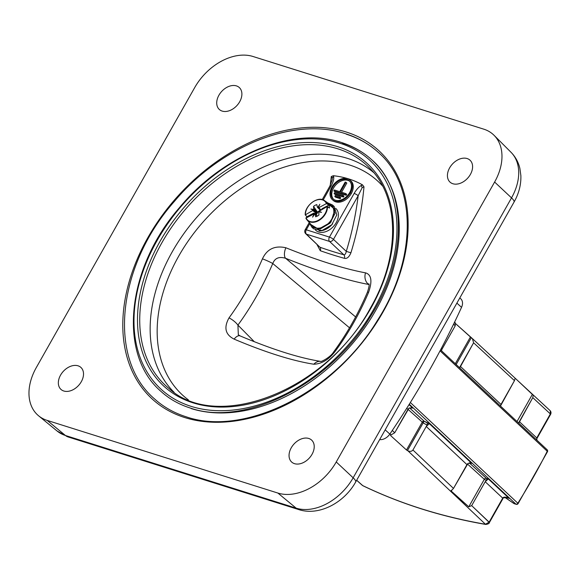 <?xml version="1.0" encoding="UTF-8"?>
<svg xmlns="http://www.w3.org/2000/svg" width="580" height="580" viewBox="0 0 580 580"><rect width="100%" height="100%" fill="white"/><g stroke="black" fill="none" stroke-linecap="round" stroke-linejoin="round"><path stroke-width="0.87" d="M494.617 182.04A49.445 34.619 -47.8 0 0 494.109 135.357A49.445 34.619 -47.8 0 0 483.763 129.159L253.061 56.506A49.445 34.619 -47.8 0 0 194.699 87.594L36.33 367.517A49.445 34.619 -47.8 0 0 38.592 415.795A49.445 34.619 -47.8 0 0 47.176 420.406L277.885 493.058A49.445 34.619 -47.8 0 0 336.24 461.963L494.617 182.04A49.445 34.619 -47.8 0 0 494.109 135.357A49.445 34.619 -47.8 0 0 483.763 129.159L253.061 56.506A49.445 34.619 -47.8 0 0 194.699 87.594L36.33 367.517A49.445 34.619 -47.8 0 0 38.592 415.795A49.445 34.619 -47.8 0 0 47.176 420.406L277.885 493.058A49.445 34.619 -47.8 0 0 336.24 461.963L494.617 182.04L511.524 197.881L353.155 477.804A48.278 33.799 132.2 0 1 296.177 508.16L65.468 435.507A48.278 33.799 132.2 0 1 57.086 431.012L38.592 415.795L57.086 431.012A48.278 33.799 132.2 0 0 65.468 435.507L47.176 420.406L65.468 435.507A16.479 11.201 -72.5 0 0 68.128 436.965A16.479 11.201 -72.5 0 1 65.468 435.507L296.177 508.16L277.885 493.058L296.177 508.16A16.479 11.201 -72.5 0 0 298.83 509.617A16.479 11.201 -72.5 0 1 296.177 508.16A48.278 33.799 132.2 0 0 353.155 477.804L336.24 461.963L353.155 477.804A16.479 3.618 -150.5 0 1 355.663 482.016A16.479 3.618 -150.5 0 0 353.155 477.804L511.524 197.881L494.617 182.04M81.316 381.684A14.834 10.389 132.2 0 1 60.958 389.397A14.834 10.389 132.2 0 1 60.552 375.144A14.834 10.389 132.2 0 1 80.903 367.43A14.834 10.389 132.2 0 1 81.316 381.684A14.834 10.389 -47.8 0 0 78.061 365.82A14.834 10.389 -47.8 0 0 60.552 375.144A14.834 10.389 -47.8 0 0 63.807 391.014A14.834 10.389 -47.8 0 0 81.316 381.684M470.394 174.413A14.834 10.389 132.2 0 1 450.036 182.127A14.834 10.389 132.2 0 1 449.63 167.874A14.834 10.389 132.2 0 1 469.981 160.167A14.834 10.389 132.2 0 1 470.394 174.413A14.834 10.389 -47.8 0 0 467.139 158.55A14.834 10.389 -47.8 0 0 449.63 167.874A14.834 10.389 -47.8 0 0 452.886 183.744A14.834 10.389 -47.8 0 0 470.394 174.413M239.685 101.761A14.834 10.389 132.2 0 1 219.334 109.475A14.834 10.389 132.2 0 1 218.921 95.222A14.834 10.389 132.2 0 1 239.279 87.515A14.834 10.389 132.2 0 1 239.685 101.761A14.834 10.389 -47.8 0 0 236.43 85.898A14.834 10.389 -47.8 0 0 218.921 95.222A14.834 10.389 -47.8 0 0 222.176 111.092A14.834 10.389 -47.8 0 0 239.685 101.761M312.018 454.336A14.834 10.389 132.2 0 1 291.668 462.05A14.834 10.389 132.2 0 1 291.254 447.796A14.834 10.389 132.2 0 1 311.612 440.082A14.834 10.389 132.2 0 1 312.018 454.336A14.834 10.389 -47.8 0 0 308.763 438.473A14.834 10.389 -47.8 0 0 291.254 447.796A14.834 10.389 -47.8 0 0 294.51 463.666A14.834 10.389 -47.8 0 0 312.018 454.336M427.337 425.184L429.301 423.639L426.242 426.488L427.032 425.089L412.931 450.007C411.727 451.486 410.046 451.755 407.892 450.805L485.46 524.255L489.128 522.152L485.46 524.255A820.831 574.707 -47.8 0 1 362.71 485.598A1.646 1.153 115.7 0 0 362.906 485.736A1.646 1.153 -64.3 0 1 362.71 485.598L356.678 480.233L362.71 485.598A820.831 574.707 -47.8 0 0 485.46 524.255L407.892 450.805L406.486 449.986L407.464 450.602L423.153 422.878L427.032 425.089L412.931 450.007C411.727 451.486 410.046 451.755 407.892 450.805L407.464 450.602L423.153 422.878L407.986 409.306M390.848 434.855A820.831 574.707 132.2 0 0 391.101 434.899L389.992 433.847L391.101 434.899L394.719 432.76L407.958 409.364L406.761 408.248L407.958 409.364L409.06 408.059L394.719 432.76L391.101 434.899A820.831 574.707 132.2 0 1 390.848 434.855L390.478 435.442L390.848 434.855L390.478 435.442L406.486 449.986L422.197 422.211A1.646 1.153 -47.8 0 1 424.147 421.174L423.153 422.878L427.032 425.089L427.431 423.052L424.147 421.174L409.436 407.82L424.147 421.174L429.301 423.639L471.678 463.34L468.06 463.333L471.678 463.34L470.112 462.847L471.678 463.34L429.301 423.639L427.431 423.052M394.719 432.76L392.29 430.454L394.719 432.76M466.958 464.631L453.495 488.418L451.878 490.086L453.495 488.418L412.931 450.007L453.495 488.418L468.06 463.333L466.958 464.631L426.242 426.488L466.958 464.631M507.652 497.763L509.073 498.365C505.716 496.806 503.592 496.726 502.715 498.133C503.592 496.726 505.716 496.806 509.073 498.365L488.295 478.906L486.265 478.268A1.646 1.153 -47.8 0 0 484.314 479.305L486.337 480.458L488.295 478.906L485.206 481.726L471.678 505.637L468.756 506.804L450.907 490.789M409.06 408.059L412.677 408.066L409.06 408.059M509.073 498.365L506.209 497.466L509.073 498.365L488.295 478.906L486.265 478.268A1.646 1.117 107.5 0 1 486.345 480.458L485.206 481.726L502.715 498.133L489.128 522.152L471.678 505.637L485.206 481.726L502.715 498.133L489.128 522.152L489.382 522.573L471.678 505.637L468.756 506.804L484.314 479.305L467.422 463.957L484.314 479.305L468.756 506.804L451.11 491.369L451.878 490.086L451.276 490.455M505.021 497.466L513.873 503.505A1.646 1.646 0 0 0 514.308 503.715A1.646 1.117 -72.5 0 1 514.01 503.541L505.086 497.459L514.01 503.541A1.646 0.573 124.3 0 1 513.873 503.505A1.646 0.573 124.3 0 1 513.786 503.389M514.308 503.715L516.214 504.31A1.646 1.117 -72.5 0 1 515.917 504.143L514.01 503.541L515.917 504.143L409.277 404.238L515.917 504.143A1.646 1.189 133.1 0 0 517.838 503.223L410.35 402.52L517.838 503.223A1.646 1.189 133.1 0 1 515.917 504.143M546.802 449.558A1.646 1.189 133.1 0 1 547.143 449.761A1.646 1.189 133.1 0 1 547.237 451.254A1.646 1.189 133.1 0 0 547.136 449.754L440.553 349.899L547.136 449.754A1.646 1.646 0 0 1 547.476 451.697A1.646 0.435 -153.3 0 0 547.237 451.254A1.646 0.435 26.7 0 1 547.476 451.697L518.1 503.621L517.838 503.223L518.1 503.621A1.646 1.646 0 0 1 516.214 504.31M536.725 440.002L536.768 437.951L536.725 440.002M441.525 350.675L442.011 349.182L441.525 350.675M459.585 367.735L460.288 366.306L459.52 367.669L460.288 366.306L501.004 404.449L500.525 405.949L514.467 380.661L515.134 378.203L517.353 380.255L532.346 394.414L517.005 421.529L532.346 394.414L517.353 380.255L550.253 410.756C551.123 411.814 551.239 413.018 550.609 414.352L550.275 410.771L550.355 413.932L532.781 397.641L518.563 422.987M455.184 322.647L455.242 325.786L442.011 349.182L455.242 325.786L455.133 322.596M550.253 410.756L515.134 378.203L514.467 380.661L473.599 342.787L472.41 338.604L471.301 337.77L456.163 364.53L471.301 337.77L455.713 323.742L472.41 338.604L473.599 342.787L460.288 366.306L501.004 404.449L514.467 380.661L473.599 342.787L459.802 367.8M455.242 325.786L453.567 324.235L455.242 325.786M285.592 258.281C279.103 256.36 274.833 258.107 272.767 263.53A9.889 1.022 -156.8 0 0 262.443 258.825A219.204 146.232 -72.1 0 1 247.167 289.674A219.204 146.232 -72.1 0 1 229.027 317.876C223.612 327.599 225.315 334.682 234.146 339.126A226.084 55.1 -149.1 0 0 313.838 364.226C321.748 363.899 328.875 359.6 335.218 351.313A219.204 151.59 107.1 0 0 353.423 323.132A219.204 151.59 107.1 0 0 368.626 292.262C372.454 281.097 371.425 274.623 365.538 272.846A226.084 44.051 28.1 0 1 285.839 247.754C274.869 245.296 267.068 248.987 262.443 258.825A219.204 146.232 -72.1 0 1 247.167 289.674A219.204 146.232 -72.1 0 1 229.027 317.876C223.612 327.599 225.315 334.682 234.146 339.126A226.084 55.1 -149.1 0 0 313.838 364.226C321.748 363.899 328.875 359.6 335.218 351.313A219.204 151.59 107.1 0 0 353.423 323.132A219.204 151.59 107.1 0 0 368.626 292.262C372.454 281.097 371.425 274.623 365.538 272.846A226.084 44.051 28.1 0 1 285.839 247.754C274.869 245.296 267.068 248.987 262.443 258.825A9.889 1.022 23.2 0 1 272.767 263.53C274.833 258.107 279.103 256.36 285.592 258.281A9.889 4.742 -68.1 0 1 285.839 247.754A9.889 4.742 -68.1 0 0 285.592 258.281L355.62 316.926L285.592 258.281A235.77 45.936 28.1 0 0 368.706 284.454A9.889 8.265 -79.5 0 1 365.538 272.846A9.889 8.265 100.5 0 0 368.706 284.454L368.706 284.454A235.77 45.936 28.1 0 1 285.592 258.281M237.923 325.112L254.337 341.729L237.923 325.112A228.6 152.504 -72.1 0 0 272.767 263.53L349.522 327.809L272.767 263.53A228.6 152.504 -72.1 0 1 237.923 325.112A9.889 3.262 -143.9 0 0 229.027 317.876A9.889 3.262 -143.9 0 1 237.923 325.112L238.322 334.754L240.106 335.907A9.889 4.778 113 0 0 234.146 339.126A9.889 4.778 -67 0 1 240.106 335.907C272.506 349.544 299.425 358.048 320.87 361.412L320.689 361.391C319.993 362.457 330.288 357.65 333.681 351.864L333.681 351.864A9.889 3.219 36.3 0 1 335.218 351.313A9.889 3.219 -143.7 0 0 333.681 351.864C346.912 333.841 358.15 313.976 367.387 292.276L367.387 292.276A9.889 1.066 23 0 1 368.626 292.262A9.889 1.066 23 0 0 367.387 292.276C368.96 287.6 369.467 284.787 368.902 283.816M320.726 361.391A9.889 8.229 98.8 0 0 313.838 364.226A9.889 8.229 98.8 0 1 320.726 361.391M320.29 250.727A220.857 51.149 -149.8 0 0 344.44 258.332A3.299 2.414 105.4 0 0 343.773 254.75A217.703 50.417 30.2 0 1 319.971 247.254L306.421 234.161A3.299 2.335 134 0 1 305.747 233.755L319.971 247.254A3.299 2.052 109.3 0 1 320.29 250.727L317.05 244.68L320.29 250.727A220.857 51.149 -149.8 0 0 344.44 258.332C346.963 258.912 349.124 257.07 350.922 252.8A229.883 158.978 107.1 0 0 363.993 186.84L362.551 184.911L361.347 185.433C358.781 186.898 356.381 189.573 354.141 193.437A3.299 0.725 29.5 0 1 358.164 195.721L362.21 187.594L363.993 186.84L362.551 184.911L361.347 185.433C358.781 186.898 356.381 189.573 354.141 193.437L329.447 237.097L306.291 229.803L309.952 223.344L306.291 229.803A3.299 0.725 29.5 0 0 305.167 229.767L309.256 222.539M330.992 186.151L323.205 199.919L330.992 186.151C333.137 182.279 334.029 179.133 333.66 176.712L333.319 175.711A133.393 93.394 132.2 0 1 362.551 184.911A133.393 93.394 132.2 0 0 333.319 175.711L331.274 176.537A229.883 153.359 -72.1 0 1 330.201 185.499A229.883 153.359 -72.1 0 0 331.274 176.537L332.238 178.154L332.166 179.988L329.868 186.107A3.299 0.725 29.5 0 1 330.992 186.151C333.137 182.279 334.029 179.133 333.66 176.712L333.319 175.711L331.274 176.537L332.238 178.154L332.166 179.988M344.44 258.332C346.963 258.912 349.124 257.07 350.922 252.8L346.274 251.372A226.599 156.701 107.1 0 0 358.164 195.721L362.21 187.594L363.993 186.84A229.883 158.978 107.1 0 1 350.922 252.8L346.274 251.372A226.599 156.701 107.1 0 0 358.164 195.721L333.464 239.373A3.299 0.725 -150.5 0 0 329.447 237.097L306.291 229.803A3.299 2.24 -72.5 0 0 306.421 234.161L329.57 241.447A3.299 2.24 -72.5 0 1 329.447 237.097L354.141 193.437M343.773 254.75C344.955 254.975 345.781 253.844 346.274 251.372L333.464 239.373A3.299 2.255 133.1 0 1 329.57 241.447L343.773 254.75A217.703 50.417 -149.8 0 1 319.971 247.254L306.421 234.161L329.57 241.447L343.773 254.75M350.429 192.785A13.188 9.229 132.2 0 0 347.536 178.684A13.188 9.229 132.2 0 0 331.97 186.977A13.188 9.229 -47.8 0 0 332.333 199.643A13.188 9.229 -47.8 0 0 350.429 192.785L351.299 193.575A13.188 9.229 -47.8 0 1 333.21 200.433A13.188 9.229 -47.8 0 0 351.299 193.575A13.188 9.229 -47.8 0 0 350.936 180.909L350.066 180.119A13.188 9.229 -47.8 0 0 331.97 186.977A13.188 9.229 -47.8 0 0 332.333 199.643A13.188 9.229 -47.8 0 0 350.429 192.785A13.188 9.229 -47.8 0 0 350.066 180.119M333.58 188A12.129 8.497 -47.8 0 0 333.5 199.237A12.129 8.497 132.2 0 1 333.58 188A12.129 8.497 132.2 0 1 349.769 181.315A12.129 8.497 -47.8 0 0 333.58 188M333.892 190.878L334.769 191.668L346.209 195.271L346.717 194.38L345.847 193.589L340.489 191.9L345.941 182.272L345.201 182.04L339.757 191.668L334.399 189.986L333.892 190.878L345.339 194.481L345.847 193.589L345.339 194.481L333.892 190.878L334.399 189.986L339.757 191.668L345.201 182.04L345.941 182.272L340.489 191.9L345.847 193.589M346.811 183.062L341.613 192.256L346.811 183.062L345.941 182.272M334.102 193.582L334.979 194.373L343.469 197.048L343.969 196.149L343.099 195.358L334.609 192.69L334.102 193.582L342.591 196.257L343.099 195.358L342.591 196.257L334.102 193.582L334.609 192.69L343.099 195.358M334.776 196.431L335.646 197.222L340.264 198.679L340.764 197.78L339.894 196.99L335.283 195.54L334.776 196.431L339.387 197.889L339.894 196.99L339.387 197.889L334.776 196.431L335.283 195.54L339.894 196.99M349.689 192.553A12.129 8.497 132.2 0 1 333.043 198.86A12.129 8.497 132.2 0 1 332.71 187.21A12.129 8.497 132.2 0 1 349.356 180.902A12.129 8.497 132.2 0 1 349.689 192.553A12.129 8.497 -47.8 0 0 347.029 179.582A12.129 8.497 -47.8 0 0 332.71 187.21A12.129 8.497 -47.8 0 0 335.37 200.18A12.129 8.497 -47.8 0 0 349.689 192.553M334.769 191.668L346.209 195.271L345.339 194.481M334.979 194.373L343.469 197.048L342.591 196.257M335.646 197.222L340.264 198.679L339.387 197.889M518.752 423.168A1.646 1.117 107.5 0 0 518.81 423.074L532.781 397.641L533.092 395.647M547.237 451.254L440.053 350.842L547.237 451.254A466.69 326.757 132.2 0 1 517.838 503.223A466.69 326.757 132.2 0 0 547.237 451.254M379.704 439.575A840.609 588.555 132.2 0 1 379.683 439.575A840.609 588.555 132.2 0 0 379.704 439.575L379.704 439.575A9.889 6.924 132.2 0 0 389.84 434.079A9.889 6.924 132.2 0 1 379.704 439.575M461.542 307.342A659.3 461.615 132.2 0 1 389.84 434.079L385.178 429.852L389.84 434.079A659.3 461.615 132.2 0 0 461.542 307.342L456.888 303.108L461.542 307.342A9.889 6.924 132.2 0 0 460.774 298.801A9.889 6.924 132.2 0 1 461.542 307.342M324.155 226.519A14.007 9.809 132.2 0 1 319.515 228.1L317.876 228.215A14.007 9.809 132.2 0 1 311.975 225.692A14.007 9.809 132.2 0 0 317.876 228.215L319.515 228.1A14.007 9.809 132.2 0 0 324.155 226.519A14.007 9.809 -47.8 0 0 333.261 215.608A14.007 9.809 -47.8 0 0 330.745 205.023A14.007 9.809 132.2 0 1 333.261 215.608A14.007 9.809 132.2 0 1 324.155 226.519M332.666 223.735A14.834 10.389 132.2 0 1 318.949 230.804A14.834 10.389 -47.8 0 0 332.666 223.735M338.198 212.809A14.834 10.389 -47.8 0 0 335.784 208.423A14.834 10.389 132.2 0 1 338.198 212.809A14.834 10.389 132.2 0 1 330.955 228.767A14.834 10.389 132.2 0 1 315.846 230.39A14.834 10.389 132.2 0 0 330.955 228.767A14.834 10.389 132.2 0 0 338.198 212.809M326.475 202.775L334.935 209.279L330.926 222.155L318.485 229.194L309.93 223.96L311.91 227.258L320.334 228.911L329.998 223.198L335.073 213.331L332.478 204.972L327.671 202.855M317.34 207.176L316.818 204.631L317.34 207.176L317.818 207.335L317.34 207.176L317.818 207.335L319.877 204.262L318.355 207.51L318.84 207.655L318.355 207.51L319.877 204.262L318.355 207.502L318.84 207.655L326.438 203.602A12.753 8.932 -47.8 0 0 314.251 201.057A12.753 8.932 -47.8 0 0 305.406 214.81L306.798 216.826A13.376 9.367 132.2 0 0 306.834 217.369A13.376 9.367 132.2 0 1 306.798 216.826L305.406 214.81L313.345 210.177L310.923 209.032L313.345 210.17L305.406 214.81A12.753 8.932 132.2 0 1 314.251 201.057A12.753 8.932 132.2 0 1 326.438 203.602L328.882 205.066A13.376 9.367 132.2 0 1 329.498 208.061L327.055 206.596L319.457 210.642L319.116 211.229L321.537 212.374L319.123 211.243L327.055 206.596A12.753 8.932 132.2 0 1 318.21 220.349A12.753 8.932 132.2 0 1 306.022 217.805L305.899 218.094A13.086 9.164 -47.8 0 0 307.045 219.972A13.086 9.164 -47.8 0 0 318.42 220.741A13.086 9.164 -47.8 0 0 327.49 206.596L329.498 208.061A13.376 9.367 132.2 0 0 328.882 205.066L326.881 203.602A13.086 9.164 -47.8 0 0 324.575 200.665A13.086 9.164 -47.8 0 0 314.36 200.956A13.086 9.164 132.2 0 0 305.283 214.919M319.152 210.931A3.857 2.697 -47.8 0 0 319.116 210.953A3.857 2.697 -47.8 0 0 317.55 212.244L316.644 213.846A3.857 2.697 -47.8 0 0 316.448 215.238M314.389 214.448L313.62 213.752A5.336 3.734 -47.8 0 1 313.707 213.15L306.798 216.826L313.707 213.15L316.644 213.846M321.98 208.742A5.336 3.734 -47.8 0 1 322.262 209.148A5.336 3.734 -47.8 0 0 321.98 208.742L328.882 205.066L321.98 208.742L322.038 209.271M313.519 206.393A7.141 5.003 -47.8 0 1 316.818 204.631A7.141 5.003 -47.8 0 0 313.519 206.393L313.715 209.525L313.519 206.393L317.55 212.244M317.303 213.157L313.468 209.945L313.715 209.525L310.923 209.032L313.468 209.945L317.318 213.201M313.707 213.15A5.336 3.734 -47.8 0 0 313.628 213.752L314.106 213.897L305.899 218.094A13.086 9.164 132.2 0 0 307.045 219.972L311.975 225.692L307.045 219.972A13.086 9.164 132.2 0 0 318.42 220.741A13.086 9.164 -47.8 0 0 327.49 206.596M314.106 213.897L312.591 217.145L314.643 214.071L312.591 217.145L314.106 213.897L314.534 214.23M317.376 216.086L314.643 214.071M315.121 214.23L315.643 216.775A7.141 5.003 -47.8 0 0 318.949 215.013L318.754 211.881L318.949 215.013A7.141 5.003 -47.8 0 1 315.643 216.775L315.121 214.23M319.363 211.801L321.537 212.374L319.363 211.801L319.123 211.243M319.877 204.262L317.818 207.335L320.573 210.047M318.442 207.292L317.833 207.335M311.91 227.258L313.649 228.846L322.081 230.499L331.738 224.786L336.813 214.912L334.218 206.552L332.478 204.972M378.254 152.33A166.475 116.558 -47.8 0 0 346.318 134.212A166.475 116.558 132.2 0 1 378.254 152.33C417.194 185.912 416.991 259.267 377.152 320.87C333.797 392.464 244.26 437.146 186.071 416.759C173.949 412.924 163.4 406.942 154.432 398.815C107.133 358.324 117.472 265.742 174.319 201.485C220.762 146 294.017 116.457 345.426 133.697C357.954 137.649 368.894 143.862 378.254 152.33C417.194 185.912 416.991 259.267 377.152 320.87C333.797 392.464 244.26 437.146 186.071 416.759C173.949 412.924 163.4 406.942 154.432 398.815M161.081 391.493C117.646 354.525 126.491 268.547 179.263 207.887C223.061 154.613 293.067 126.157 341.272 142.434C352.865 146.102 362.978 151.844 371.606 159.645A156.585 109.635 132.2 0 1 362.892 330.346A156.585 109.635 132.2 0 1 191.117 408.537A156.585 109.635 -47.8 0 0 362.892 330.346A156.585 109.635 -47.8 0 0 371.606 159.645C362.978 151.844 352.865 146.102 341.272 142.434C293.067 126.157 223.061 154.613 179.263 207.887C126.491 268.547 117.646 354.525 161.081 391.493C169.316 398.967 179.031 404.47 190.225 408.015C244.281 427.148 329.31 384.873 370.163 316.985C407.617 258.839 407.414 190.349 371.606 159.645C363.363 152.178 353.648 146.675 342.461 143.129M507.674 497.771C503.875 497.611 502.309 497.872 502.969 498.553L502.715 498.133L502.969 498.553L489.375 522.573C489.433 523.407 488.259 524.03 485.844 524.451L485.844 524.451A1.646 1.073 99.8 0 1 485.46 524.255A1.646 1.073 99.8 0 0 485.844 524.451C441.866 516.874 400.882 503.969 362.906 485.736L356.642 480.284L362.333 485.351M486.265 478.268L469.278 462.84L486.265 478.268M411.111 407.573L412.677 408.066L411.111 407.573M390.811 434.848L390.478 435.442L406.486 449.986M450.928 490.76L451.11 491.369L451.82 490.122L451.11 491.369M532.781 397.641L550.355 413.932L536.768 437.951L519.252 421.544L536.768 437.951L550.355 413.932L550.609 414.352L537.015 438.371L536.768 437.951L536.935 440.198M351.299 193.575A13.188 9.229 -47.8 0 0 350.479 180.532M346.209 195.271L346.717 194.38M343.469 197.048L343.969 196.149M340.264 198.679L340.764 197.78M327.055 206.596A12.753 8.932 -47.8 0 1 318.21 220.349A12.753 8.932 -47.8 0 1 306.022 217.805L313.62 213.752M318.754 211.881L321.537 212.374M326.438 203.602L318.84 207.655L320.885 209.88M317.354 213.143L313.707 209.539L310.923 209.032M346.238 132.022A168.12 117.711 132.2 0 1 383.134 311.83A168.12 117.711 132.2 0 1 184.701 417.542A168.12 117.711 132.2 0 1 147.813 237.727A168.12 117.711 132.2 0 1 346.238 132.022A168.12 117.711 132.2 0 1 383.134 311.83A168.12 117.711 132.2 0 1 184.701 417.542A168.12 117.711 132.2 0 1 147.813 237.727A168.12 117.711 132.2 0 1 346.238 132.022M191.037 406.341A154.932 108.482 -47.8 0 0 373.904 308.93A154.932 108.482 -47.8 0 0 339.909 143.216A154.932 108.482 -47.8 0 0 157.042 240.635A154.932 108.482 -47.8 0 0 191.037 406.341A154.932 108.482 -47.8 0 0 373.904 308.93A154.932 108.482 -47.8 0 0 339.909 143.216A154.932 108.482 -47.8 0 0 157.042 240.635A154.932 108.482 -47.8 0 0 191.037 406.341M371.004 308.016A150.8 105.582 132.2 0 1 193.024 402.832A150.8 105.582 132.2 0 1 159.935 241.548A150.8 105.582 132.2 0 1 337.915 146.733A150.8 105.582 132.2 0 1 371.004 308.016A150.8 105.582 132.2 0 1 193.024 402.832A150.8 105.582 132.2 0 1 159.935 241.548A150.8 105.582 132.2 0 1 337.915 146.733A150.8 105.582 132.2 0 1 371.004 308.016M511.031 152.301A48.278 33.799 132.2 0 1 511.524 197.881A16.479 3.618 -150.5 0 1 514.039 202.094A16.479 3.618 -150.5 0 0 511.524 197.881A48.278 33.799 132.2 0 0 511.031 152.301C515.461 156.817 518.411 162.19 519.883 168.425L520.869 175.559C521.166 184.686 518.883 193.539 514.039 202.094L355.663 482.016C344.31 502.534 319.37 516.251 298.83 509.617L68.128 436.965L57.086 431.012L68.128 436.965L298.83 509.617C319.37 516.251 344.31 502.534 355.663 482.016L514.039 202.094C518.883 193.539 521.166 184.686 520.869 175.559L519.883 168.425C518.411 162.19 515.461 156.817 511.031 152.301L494.109 135.357L511.031 152.301M409.023 404.644L412.677 408.066L409.023 404.644M441.286 348.507L442.011 349.182L441.286 348.507M178.72 256.121A144.819 101.399 -47.8 0 0 188.406 399.903A144.819 101.399 -47.8 0 1 178.72 256.121A144.819 101.399 -47.8 0 1 382.604 186.035A144.819 101.399 -47.8 0 0 178.72 256.121M373.658 172.521A148.494 103.972 -47.8 0 0 172.26 251.778A148.494 103.972 -47.8 0 0 174.094 392.298A148.494 103.972 -47.8 0 1 172.26 251.778A148.494 103.972 -47.8 0 1 373.658 172.521M161.929 242.672A149.147 104.429 132.2 0 1 369.163 167.591C399.801 197.004 400.57 255.976 370.446 307.994C326.982 390.021 217.42 433.108 168.751 388.303A149.147 104.429 132.2 0 1 161.929 242.672A149.147 104.429 132.2 0 1 369.163 167.591C399.801 197.004 400.57 255.976 370.446 307.994C326.982 390.021 217.42 433.108 168.751 388.303A149.147 104.429 132.2 0 1 161.929 242.672M362.21 187.594A3.299 1.051 -118.6 0 1 361.347 185.433M332.238 178.154A3.299 2.081 -10.8 0 1 333.66 176.712M470.38 337.06L455.293 363.711M326.881 203.602A13.086 9.164 -47.8 0 0 324.575 200.665L330.745 205.023L324.575 200.665C318.333 195.38 304.377 205.661 305.254 215.013M316.955 213.781L313.004 210.765M318.565 207.734L320.653 210.004M317.579 207.415L320.356 210.163M317.666 212.526L314.041 208.938M454.597 322.103L455.17 322.632L454.597 322.103M472.41 338.604L514.844 377.935L472.41 338.604M322.233 199.6L329.868 186.107M305.167 229.767A3.299 3.299 0 0 0 305.747 233.755M333.21 200.433L332.333 199.643L333.21 200.433M460.774 298.801L459.817 297.931L460.774 298.801M315.433 230.013L315.846 230.39L315.433 230.013M305.877 218.051L307.045 219.972M318.5 207.713L320.617 210.025M317.499 207.401L320.312 210.185M314.57 214.172L314.07 213.788M317.441 216.05L315.085 214.114M240.106 335.907C272.506 349.544 299.425 358.048 320.87 361.412M502.969 498.553L489.375 522.573M362.906 485.736C400.882 503.969 441.866 516.874 485.844 524.451M537.015 438.371L550.609 414.352M547.476 451.697L518.1 503.621M367.387 292.276C358.15 313.976 346.912 333.841 333.681 351.864"/></g></svg>

